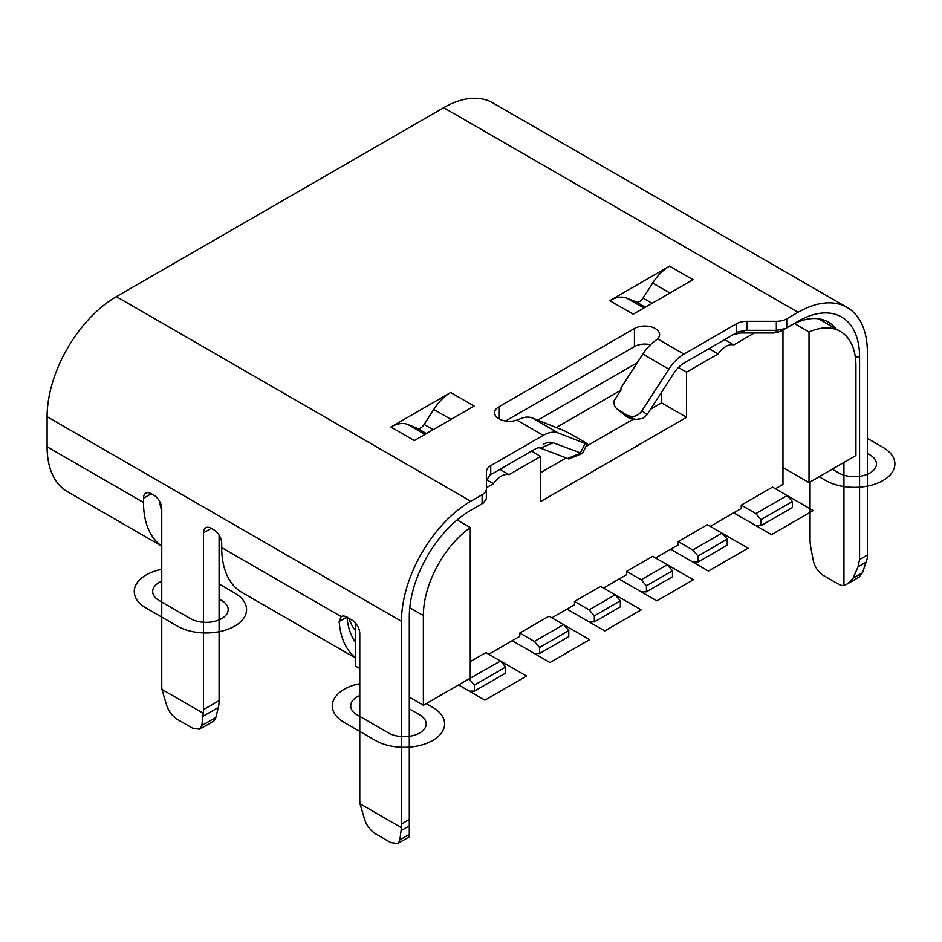 <?xml version="1.0" encoding="UTF-8"?>
<svg xmlns="http://www.w3.org/2000/svg" width="942" height="942" viewBox="0 0 942 942"><rect width="100%" height="100%" fill="white"/><g stroke="black" fill="none" stroke-linecap="round" stroke-linejoin="round"><path stroke-width="1.41" d="M794.495 323.589L809.025 331.973L809.025 482.598L782.967 467.55L782.967 330.041M809.025 482.598L855.925 455.516L855.925 365.849A75.172 43.403 120 0 0 840.358 331.431A75.172 43.403 120 0 0 809.025 331.973M409.77 607.731L423.37 615.585A75.172 43.403 120 0 1 470.27 527.555L470.27 678.169L423.37 705.252L409.299 697.127M359.785 668.537L355.617 666.135L355.617 642.373A86.97 50.209 -60 0 1 347.056 617.552L347.068 617.257M470.27 527.555L457.117 519.949M486.519 479.69L493.42 483.67L486.425 487.709M499.095 469.87L489.557 475.369M499.931 469.387L509.045 474.65A18.428 10.633 120 0 0 493.42 483.67M537.823 420.12L637.239 362.729M509.045 474.65L540.626 456.411L531.512 451.147M709.008 348.67L718.134 353.933L686.553 372.172L678.44 367.486M621.096 387.692L620.896 390.212L556.263 427.538L532.254 417.942A33.17 19.146 -60 0 0 519.784 418.978L516.852 420.12A14.742 8.513 180 0 1 498.942 418.801A14.742 8.513 180 0 1 494.621 412.784A14.742 8.513 180 0 1 498.942 406.767L634.437 328.534A14.742 8.513 180 0 1 655.279 328.534A14.742 8.513 180 0 1 659.6 334.563A14.742 8.513 180 0 1 657.563 338.885L655.279 340.745A33.17 19.146 -60 0 0 642.821 354.11L621.096 387.692M686.553 372.172L686.553 417.306L661.543 402.858L661.543 392.284M556.263 427.538L563.139 430.235A11.057 0.789 27.1 0 1 572.913 435.322L583.333 441.339A11.057 0.789 27.1 0 1 587.196 444.023L582.603 452.996M616.88 408.793A11.057 8.996 -51.4 0 0 617.787 409.405L631.152 417.777L635.52 419.461L627.843 417.436A11.057 8.996 128.6 0 1 626.925 416.811L616.88 408.793A11.057 8.996 -51.4 0 1 614.019 400.856L620.896 390.212M661.543 402.858L650.616 409.158M633.436 419.084L585.912 446.52M565.907 458.071L540.626 472.66M540.626 456.411L540.626 501.544L686.553 417.306M718.134 353.933A18.428 10.633 120 0 1 733.771 344.913L754.412 332.985M775.419 488.757L782.967 484.4L782.967 467.55M734.124 512.601A22.113 12.764 -120 0 0 737.621 515.086L755.861 525.612L761.077 525.612L761.077 519.595L755.861 513.578L787.135 495.527L772.546 487.096L741.272 505.147L741.272 508.468L710.268 526.366M692.806 549.987L721.996 533.137L707.395 524.706L678.216 541.556L692.806 549.987L698.022 556.004L698.022 562.021L692.806 562.021L674.566 551.494A22.113 12.764 -120 0 1 671.057 549.009M655.55 557.958L678.216 544.876L678.216 541.556M619.059 579.024L656.845 600.843L693.324 579.777L652.676 556.298L626.618 571.347L641.208 579.777L646.424 585.794L646.424 591.812L641.208 591.812L622.968 581.273A22.113 12.764 -120 0 1 619.471 578.8M603.433 588.055L626.618 574.667L626.618 571.347M566.954 609.121L604.729 630.928L641.208 609.874L600.56 586.395L574.502 601.432L589.103 609.863L594.308 615.88L594.308 621.897L589.103 621.897L570.852 611.37A22.113 12.764 -120 0 1 567.355 608.885M551.847 617.834L574.502 604.752L574.502 601.432M512.224 640.713L550.01 662.52L589.621 639.653L548.974 616.174L519.784 633.024L519.784 636.345L488.78 654.243M468.975 678.923L500.496 661.013L485.907 652.582L470.27 661.614M733.771 344.913L724.645 339.638M712.458 346.68L723.809 340.121M505.548 421.003L634.437 346.597A14.742 8.513 0 0 1 650.475 344.737M740.494 332.985L733.123 334.751L737.739 332.079L745.11 330.324L740.494 332.985L773.547 332.985L777.539 332.538L785.451 328.605L780.918 331.231M409.299 836.402L409.299 616.786A86.97 50.209 -60 0 1 470.8 510.27L483.27 503.075L486.331 498.813L486.425 471.671A14.742 8.513 180 0 1 490.747 465.654L543.24 435.357A33.17 19.146 120 0 1 558.312 432.99L532.254 417.942M472.319 509.398L482.787 503.358L472.319 509.398M355.617 657.728A98.027 56.591 120 0 1 339.167 621.473L341.181 616.574A11.057 6.382 60 0 1 341.24 616.539A11.057 6.382 60 0 1 346.762 617.092L351.978 620.095A11.057 6.382 60 0 1 359.785 633.636L359.785 799.935A36.856 21.277 -120 0 0 359.985 803.75L401.28 827.594A36.856 21.277 -120 0 0 401.48 824.003L401.48 621.296A98.027 56.591 120 0 1 470.8 501.25L482.116 494.715A14.742 8.513 0 0 0 486.425 488.698M858.927 577.258L862.531 572.736L867.193 558.606A36.856 21.277 60 0 0 867.394 555.015L867.394 352.308A98.027 56.591 120 0 0 847.093 307.433A98.027 56.591 120 0 0 798.074 312.297L786.758 318.832A14.742 8.513 0 0 1 776.338 321.316L776.338 330.348L745.11 330.324M635.52 419.461L642.597 418.554L647.036 414.692L673.895 373.162A22.113 12.764 -60 0 1 683.951 363.141L736.432 332.832L736.432 323.812A14.742 8.513 180 0 1 746.853 321.316L776.338 321.316M736.432 323.812L683.951 354.11A33.17 19.146 120 0 0 668.867 369.158L642.02 410.677A11.057 8.996 -51.4 0 1 628.208 415.422M161.753 546.136L67.4 491.665A98.027 56.591 -60 0 1 47.1 446.791L47.1 416.705A98.027 56.591 -60 0 1 116.408 296.648L443.694 107.694A98.027 56.591 -60 0 1 492.713 102.831L847.093 307.433M669.538 266.15L692.994 279.692L633.212 314.204L609.757 300.663L669.538 266.15A36.856 21.277 -60 0 0 652.665 283.059L669.915 293.009M425.007 434.415L407.756 424.453A36.856 21.277 -60 0 0 390.883 427.032L450.653 392.52A36.856 21.277 -60 0 0 433.779 409.429L451.03 419.39M450.653 392.52L474.109 406.061L414.327 440.573L390.883 427.032M776.338 330.348L785.451 328.605L798.074 321.316A86.97 50.209 -60 0 1 859.575 356.83L859.575 559.524L858.021 566.825L853.099 578.188L847.612 583.781L843.938 585.465L843.938 462.44M790.267 325.838L798.074 321.316L790.267 325.838A75.913 43.827 -60 0 1 828.218 322.07A75.913 43.827 -60 0 1 835.943 328.888M810.061 481.998L810.061 539.966A36.856 21.277 -120 0 0 810.838 547.714L813.299 560.502A14.742 8.513 -120 0 0 823.414 575.456L838.404 584.111A14.742 8.513 -120 0 0 843.938 585.465M219.086 535.138L219.086 700.648A36.856 21.277 60 0 1 218.297 707.489L215.848 717.439A14.742 8.513 60 0 1 213.104 721.442L200.045 728.978M161.753 511A75.913 43.827 -60 0 1 159.622 501.332M220.546 538.012L219.086 538.859M500.496 661.013L505.713 667.03L474.45 685.081L469.234 679.064M474.45 685.081L474.45 691.098L469.234 691.098L458.554 684.94L484.871 700.13L526.554 676.062L500.52 661.025M505.713 667.03L505.713 673.047L474.45 691.098M534.373 641.455L563.563 624.605L568.768 630.622L539.589 647.472L534.373 641.455L519.784 633.024M539.589 647.472L539.589 653.489L534.373 653.489L516.134 642.962A22.113 12.764 -120 0 1 512.636 640.478M568.768 630.622L568.768 636.639L539.589 653.489M589.103 609.863L615.161 594.814L620.366 600.831L620.366 606.848L594.308 621.897M620.366 600.831L594.308 615.88M646.424 585.794L672.482 570.746L667.266 564.729L641.208 579.777M672.482 570.746L672.482 576.763L646.424 591.812M721.996 533.137L727.2 539.154L727.2 545.171L698.022 562.021M727.2 539.154L698.022 556.004M755.861 513.578L741.272 505.147M761.077 525.612L792.352 507.561L792.352 501.544L787.135 495.527L813.193 510.576L771.498 534.644L733.712 512.837M761.077 519.595L792.352 501.544M355.617 658.069L241.988 592.459A98.027 56.591 -60 0 1 221.688 547.585L221.688 543.369A11.057 6.382 60 0 0 213.869 529.828L211.267 528.332A11.057 6.382 60 0 0 205.733 527.779A11.057 6.382 60 0 0 203.448 532.842L211.267 528.332M161.753 546.03A98.027 56.591 120 0 1 143.514 502.451L143.514 498.236A11.057 6.382 60 0 1 145.798 493.184A11.057 6.382 60 0 1 151.332 493.726L153.935 495.233A11.057 6.382 60 0 1 161.753 508.774L161.753 685.599A36.856 21.277 -120 0 0 161.953 689.414L203.248 713.259A36.856 21.277 -120 0 0 203.448 709.667L203.448 532.842M203.248 713.259L201.823 725.528L199.692 729.19L192.698 728.237L177.708 719.582C172.433 716.273 168.736 711.469 166.604 705.193L161.953 689.414M355.617 630.74A75.913 43.827 -60 0 1 349.082 618.423M347.033 616.939L347.056 617.552M339.167 621.473L346.774 617.092M423.37 615.585L423.37 705.252M355.617 642.373L355.617 623.251M359.985 803.75L364.648 819.528C366.779 825.816 370.477 830.608 375.752 833.917L390.742 842.572L397.736 843.526L399.867 839.864L401.092 830.632L409.299 825.887M401.28 827.594L401.092 830.632M737.739 332.079L736.432 332.832M486.425 480.703L489.593 475.357L535.421 448.898A11.057 6.382 -60 0 1 540.449 448.109L568.803 458.919M543.24 444.377A22.113 12.764 -60 0 1 553.284 442.799L582.062 453.538M567.296 458.624L580.142 453.314L585.17 443.505L558.312 432.99M585.17 443.505A11.057 0.789 27.1 0 0 587.196 444.023M631.152 417.777L627.431 417.118L628.432 417.73M609.757 300.663A36.856 21.277 -60 0 1 626.63 298.084L636.274 301.982A7.371 4.251 120 0 0 643.021 298.084L652.665 283.059M407.756 424.453L417.388 428.351A7.371 4.251 120 0 0 424.135 424.453L433.779 409.429M359.785 695.537A22.113 12.764 180 0 0 357.183 714.872L388.457 732.935A22.113 12.764 180 0 0 419.72 732.935A22.113 12.764 180 0 0 419.72 714.872L409.299 708.855M426.243 703.592L432.755 707.36A40.541 23.409 180 0 1 432.755 740.447A40.541 23.409 180 0 1 375.422 740.447L344.16 722.396A40.541 23.409 180 0 1 359.785 683.692M867.394 453.408L869.996 454.915A22.113 12.764 180 0 1 869.996 472.966A22.113 12.764 180 0 1 838.733 472.966L832.21 469.21M867.394 438.36L883.031 447.391A40.541 23.409 180 0 1 883.031 480.491A40.541 23.409 180 0 1 825.698 480.491L819.187 476.723M670.657 549.245L708.443 571.052L748.054 548.185L722.008 533.148M219.086 599.041L221.688 600.537A22.113 12.764 180 0 1 221.688 618.6A22.113 12.764 180 0 1 190.414 618.6L159.151 600.537A22.113 12.764 180 0 1 161.753 581.202M219.086 583.993L234.711 593.024A40.541 23.409 180 0 1 234.711 626.112A40.541 23.409 180 0 1 177.39 626.112L146.116 608.061A40.541 23.409 180 0 1 161.753 569.357M482.116 494.715L482.116 503.735M443.694 107.694L798.074 312.297M683.951 354.11L657.563 338.885M516.852 420.12L543.24 435.357M470.8 501.25L116.408 296.648M786.758 327.851L786.758 318.832M867.394 555.015L859.575 559.524M855.301 356.83L859.575 356.83M862.531 572.736L853.099 578.188M858.021 566.825L866.228 562.091M409.299 819.493L401.48 824.003M341.181 616.574L221.688 547.585M143.514 502.451L47.1 446.791M47.1 416.705L401.48 621.296M143.514 498.236L151.332 493.726M409.299 834.412L399.867 839.864M219.086 700.648L203.448 709.667M203.06 716.297L218.297 707.489M215.848 717.439L201.823 725.528M773.547 332.985L778.08 330.371M647.036 414.692L642.02 410.677M746.853 330.348L746.853 321.316M634.437 328.534L634.437 346.597M498.942 418.801L498.942 406.767M540.449 448.109L553.284 442.799M490.747 474.686L490.747 465.654M642.821 354.11L668.867 369.158M627.431 417.118L617.787 409.405M643.881 308.046L626.63 298.084M652.088 303.312L643.021 298.084M636.274 301.982L645.329 307.21M433.202 429.682L424.135 424.453M417.388 428.351L426.443 433.579M840.358 331.431L818.457 318.796M859.186 577.093L847.612 583.781M355.617 630.174L354.769 629.68M398.089 843.314L409.299 836.837M568.78 459.025L581.979 453.573"/></g></svg>
